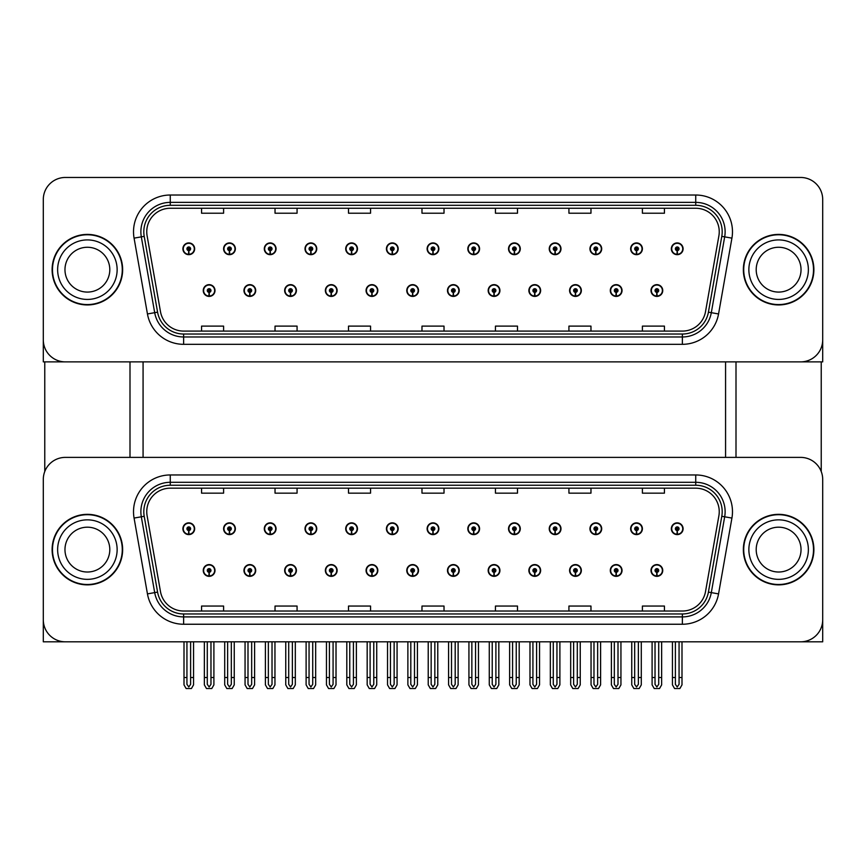 <?xml version="1.0" encoding="UTF-8"?>
<svg xmlns="http://www.w3.org/2000/svg" width="866" height="866" viewBox="0 0 866 866"><rect width="100%" height="100%" fill="white"/><g stroke="black" fill="none" stroke-linecap="round" stroke-linejoin="round"><path stroke-width="1.3" d="M569.59 570.467A5.878 5.878 0 0 0 575.468 576.345A5.878 5.878 0 0 0 581.346 570.467A5.878 5.878 0 0 0 575.468 564.589A5.878 5.878 0 0 0 569.59 570.467M528.877 570.467A5.878 5.878 0 0 0 534.755 576.345A5.878 5.878 0 0 0 540.633 570.467A5.878 5.878 0 0 0 534.755 564.589A5.878 5.878 0 0 0 528.877 570.467M488.175 570.467A5.878 5.878 0 0 0 494.053 576.345A5.878 5.878 0 0 0 499.931 570.467A5.878 5.878 0 0 0 494.053 564.589A5.878 5.878 0 0 0 488.175 570.467M447.473 570.467A5.878 5.878 0 0 0 453.351 576.345A5.878 5.878 0 0 0 459.229 570.467A5.878 5.878 0 0 0 453.351 564.589A5.878 5.878 0 0 0 447.473 570.467M406.771 570.467A5.878 5.878 0 0 0 412.649 576.345A5.878 5.878 0 0 0 418.527 570.467A5.878 5.878 0 0 0 412.649 564.589A5.878 5.878 0 0 0 406.771 570.467M366.069 570.467A5.878 5.878 0 0 0 371.947 576.345A5.878 5.878 0 0 0 377.825 570.467A5.878 5.878 0 0 0 371.947 564.589A5.878 5.878 0 0 0 366.069 570.467M325.367 570.467A5.878 5.878 0 0 0 331.245 576.345A5.878 5.878 0 0 0 337.123 570.467A5.878 5.878 0 0 0 331.245 564.589A5.878 5.878 0 0 0 325.367 570.467M284.654 570.467A5.878 5.878 0 0 0 290.532 576.345A5.878 5.878 0 0 0 296.41 570.467A5.878 5.878 0 0 0 290.532 564.589A5.878 5.878 0 0 0 284.654 570.467M243.952 570.467A5.878 5.878 0 0 0 249.83 576.345A5.878 5.878 0 0 0 255.708 570.467A5.878 5.878 0 0 0 249.83 564.589A5.878 5.878 0 0 0 243.952 570.467M203.25 570.467A5.878 5.878 0 0 0 209.128 576.345A5.878 5.878 0 0 0 215.006 570.467A5.878 5.878 0 0 0 209.128 564.589A5.878 5.878 0 0 0 203.25 570.467M610.292 570.467A5.878 5.878 0 0 0 616.17 576.345A5.878 5.878 0 0 0 622.048 570.467A5.878 5.878 0 0 0 616.17 564.589A5.878 5.878 0 0 0 610.292 570.467M630.643 528.736A5.878 5.878 0 0 0 636.521 534.614A5.878 5.878 0 0 0 642.399 528.736A5.878 5.878 0 0 0 636.521 522.858A5.878 5.878 0 0 0 630.643 528.736M589.941 528.736A5.878 5.878 0 0 0 595.819 534.614A5.878 5.878 0 0 0 601.697 528.736A5.878 5.878 0 0 0 595.819 522.858A5.878 5.878 0 0 0 589.941 528.736M549.239 528.736A5.878 5.878 0 0 0 555.117 534.614A5.878 5.878 0 0 0 560.995 528.736A5.878 5.878 0 0 0 555.117 522.858A5.878 5.878 0 0 0 549.239 528.736M508.526 528.736A5.878 5.878 0 0 0 514.404 534.614A5.878 5.878 0 0 0 520.282 528.736A5.878 5.878 0 0 0 514.404 522.858A5.878 5.878 0 0 0 508.526 528.736M467.824 528.736A5.878 5.878 0 0 0 473.702 534.614A5.878 5.878 0 0 0 479.58 528.736A5.878 5.878 0 0 0 473.702 522.858A5.878 5.878 0 0 0 467.824 528.736M427.122 528.736A5.878 5.878 0 0 0 433 534.614A5.878 5.878 0 0 0 438.878 528.736A5.878 5.878 0 0 0 433 522.858A5.878 5.878 0 0 0 427.122 528.736M386.42 528.736A5.878 5.878 0 0 0 392.298 534.614A5.878 5.878 0 0 0 398.176 528.736A5.878 5.878 0 0 0 392.298 522.858A5.878 5.878 0 0 0 386.42 528.736M345.718 528.736A5.878 5.878 0 0 0 351.596 534.614A5.878 5.878 0 0 0 357.474 528.736A5.878 5.878 0 0 0 351.596 522.858A5.878 5.878 0 0 0 345.718 528.736M305.005 528.736A5.878 5.878 0 0 0 310.883 534.614A5.878 5.878 0 0 0 316.761 528.736A5.878 5.878 0 0 0 310.883 522.858A5.878 5.878 0 0 0 305.005 528.736M264.303 528.736A5.878 5.878 0 0 0 270.181 534.614A5.878 5.878 0 0 0 276.059 528.736A5.878 5.878 0 0 0 270.181 522.858A5.878 5.878 0 0 0 264.303 528.736M223.601 528.736A5.878 5.878 0 0 0 229.479 534.614A5.878 5.878 0 0 0 235.357 528.736A5.878 5.878 0 0 0 229.479 522.858A5.878 5.878 0 0 0 223.601 528.736M182.899 528.736A5.878 5.878 0 0 0 188.777 534.614A5.878 5.878 0 0 0 194.655 528.736A5.878 5.878 0 0 0 188.777 522.858A5.878 5.878 0 0 0 182.899 528.736M650.994 570.467A5.878 5.878 0 0 0 656.872 576.345A5.878 5.878 0 0 0 662.75 570.467A5.878 5.878 0 0 0 656.872 564.589A5.878 5.878 0 0 0 650.994 570.467M671.345 528.736A5.878 5.878 0 0 0 677.223 534.614A5.878 5.878 0 0 0 683.101 528.736A5.878 5.878 0 0 0 677.223 522.858A5.878 5.878 0 0 0 671.345 528.736M822.7 641.814L822.7 479.439A22.04 22.04 0 0 0 800.66 457.389L65.34 457.389A22.04 22.04 0 0 0 43.3 479.439L43.3 641.814L822.7 641.814M143.074 361.88L143.074 457.389M725.567 361.88L725.567 457.389M569.59 290.532A5.878 5.878 0 0 0 575.468 296.41A5.878 5.878 0 0 0 581.346 290.532A5.878 5.878 0 0 0 575.468 284.654A5.878 5.878 0 0 0 569.59 290.532M528.877 290.532A5.878 5.878 0 0 0 534.755 296.41A5.878 5.878 0 0 0 540.633 290.532A5.878 5.878 0 0 0 534.755 284.654A5.878 5.878 0 0 0 528.877 290.532M488.175 290.532A5.878 5.878 0 0 0 494.053 296.41A5.878 5.878 0 0 0 499.931 290.532A5.878 5.878 0 0 0 494.053 284.654A5.878 5.878 0 0 0 488.175 290.532M447.473 290.532A5.878 5.878 0 0 0 453.351 296.41A5.878 5.878 0 0 0 459.229 290.532A5.878 5.878 0 0 0 453.351 284.654A5.878 5.878 0 0 0 447.473 290.532M406.771 290.532A5.878 5.878 0 0 0 412.649 296.41A5.878 5.878 0 0 0 418.527 290.532A5.878 5.878 0 0 0 412.649 284.654A5.878 5.878 0 0 0 406.771 290.532M366.069 290.532A5.878 5.878 0 0 0 371.947 296.41A5.878 5.878 0 0 0 377.825 290.532A5.878 5.878 0 0 0 371.947 284.654A5.878 5.878 0 0 0 366.069 290.532M325.367 290.532A5.878 5.878 0 0 0 331.245 296.41A5.878 5.878 0 0 0 337.123 290.532A5.878 5.878 0 0 0 331.245 284.654A5.878 5.878 0 0 0 325.367 290.532M284.654 290.532A5.878 5.878 0 0 0 290.532 296.41A5.878 5.878 0 0 0 296.41 290.532A5.878 5.878 0 0 0 290.532 284.654A5.878 5.878 0 0 0 284.654 290.532M243.952 290.532A5.878 5.878 0 0 0 249.83 296.41A5.878 5.878 0 0 0 255.708 290.532A5.878 5.878 0 0 0 249.83 284.654A5.878 5.878 0 0 0 243.952 290.532M203.25 290.532A5.878 5.878 0 0 0 209.128 296.41A5.878 5.878 0 0 0 215.006 290.532A5.878 5.878 0 0 0 209.128 284.654A5.878 5.878 0 0 0 203.25 290.532M610.292 290.532A5.878 5.878 0 0 0 616.17 296.41A5.878 5.878 0 0 0 622.048 290.532A5.878 5.878 0 0 0 616.17 284.654A5.878 5.878 0 0 0 610.292 290.532M630.643 248.802A5.878 5.878 0 0 0 636.521 254.68A5.878 5.878 0 0 0 642.399 248.802A5.878 5.878 0 0 0 636.521 242.924A5.878 5.878 0 0 0 630.643 248.802M589.941 248.802A5.878 5.878 0 0 0 595.819 254.68A5.878 5.878 0 0 0 601.697 248.802A5.878 5.878 0 0 0 595.819 242.924A5.878 5.878 0 0 0 589.941 248.802M549.239 248.802A5.878 5.878 0 0 0 555.117 254.68A5.878 5.878 0 0 0 560.995 248.802A5.878 5.878 0 0 0 555.117 242.924A5.878 5.878 0 0 0 549.239 248.802M508.526 248.802A5.878 5.878 0 0 0 514.404 254.68A5.878 5.878 0 0 0 520.282 248.802A5.878 5.878 0 0 0 514.404 242.924A5.878 5.878 0 0 0 508.526 248.802M467.824 248.802A5.878 5.878 0 0 0 473.702 254.68A5.878 5.878 0 0 0 479.58 248.802A5.878 5.878 0 0 0 473.702 242.924A5.878 5.878 0 0 0 467.824 248.802M427.122 248.802A5.878 5.878 0 0 0 433 254.68A5.878 5.878 0 0 0 438.878 248.802A5.878 5.878 0 0 0 433 242.924A5.878 5.878 0 0 0 427.122 248.802M386.42 248.802A5.878 5.878 0 0 0 392.298 254.68A5.878 5.878 0 0 0 398.176 248.802A5.878 5.878 0 0 0 392.298 242.924A5.878 5.878 0 0 0 386.42 248.802M345.718 248.802A5.878 5.878 0 0 0 351.596 254.68A5.878 5.878 0 0 0 357.474 248.802A5.878 5.878 0 0 0 351.596 242.924A5.878 5.878 0 0 0 345.718 248.802M305.005 248.802A5.878 5.878 0 0 0 310.883 254.68A5.878 5.878 0 0 0 316.761 248.802A5.878 5.878 0 0 0 310.883 242.924A5.878 5.878 0 0 0 305.005 248.802M264.303 248.802A5.878 5.878 0 0 0 270.181 254.68A5.878 5.878 0 0 0 276.059 248.802A5.878 5.878 0 0 0 270.181 242.924A5.878 5.878 0 0 0 264.303 248.802M223.601 248.802A5.878 5.878 0 0 0 229.479 254.68A5.878 5.878 0 0 0 235.357 248.802A5.878 5.878 0 0 0 229.479 242.924A5.878 5.878 0 0 0 223.601 248.802M182.899 248.802A5.878 5.878 0 0 0 188.777 254.68A5.878 5.878 0 0 0 194.655 248.802A5.878 5.878 0 0 0 188.777 242.924A5.878 5.878 0 0 0 182.899 248.802M650.994 290.532A5.878 5.878 0 0 0 656.872 296.41A5.878 5.878 0 0 0 662.75 290.532A5.878 5.878 0 0 0 656.872 284.654A5.878 5.878 0 0 0 650.994 290.532M671.345 248.802A5.878 5.878 0 0 0 677.223 254.68A5.878 5.878 0 0 0 683.101 248.802A5.878 5.878 0 0 0 677.223 242.924A5.878 5.878 0 0 0 671.345 248.802M822.7 361.88L822.7 199.505A22.04 22.04 0 0 0 800.66 177.465L65.34 177.465A22.04 22.04 0 0 0 43.3 199.505L43.3 361.88L822.7 361.88M52.112 549.596A35.268 35.268 0 0 0 87.379 584.864A35.268 35.268 0 0 0 122.647 549.596A35.268 35.268 0 0 0 87.379 514.339A35.268 35.268 0 0 0 52.112 549.596M743.353 549.596A35.268 35.268 0 0 0 778.621 584.864A35.268 35.268 0 0 0 813.888 549.596A35.268 35.268 0 0 0 778.621 514.339A35.268 35.268 0 0 0 743.353 549.596M146.755 511.687A23.512 23.512 0 0 1 170.266 488.175L695.734 488.175A23.512 23.512 0 0 1 718.888 515.768L705.519 591.597A23.512 23.512 0 0 1 682.365 611.028L183.635 611.028A23.512 23.512 0 0 1 160.481 591.597L147.112 515.768A23.512 23.512 0 0 1 146.755 511.687M143.81 511.687A26.445 26.445 0 0 0 144.211 516.288L157.58 592.106A26.445 26.445 0 0 0 183.635 613.962L682.365 613.962A26.445 26.445 0 0 0 708.42 592.106L721.789 516.288A26.445 26.445 0 0 0 695.734 485.241L170.266 485.241A26.445 26.445 0 0 0 143.81 511.687M134.078 518.074A36.74 36.74 0 0 1 170.266 474.958L695.734 474.958A36.74 36.74 0 0 1 731.922 518.074L718.553 593.892A36.74 36.74 0 0 1 682.365 624.245L183.635 624.245A36.74 36.74 0 0 1 147.447 593.892L134.078 518.074L141.32 516.796A29.39 29.39 0 0 1 170.266 482.297L695.734 482.297A29.39 29.39 0 0 1 724.68 516.796L711.311 592.615A29.39 29.39 0 0 1 682.365 616.906L183.635 616.906A29.39 29.39 0 0 1 154.689 592.615L141.32 516.796A29.39 29.39 0 0 1 140.877 511.687M800.66 457.389L65.34 457.389M43.3 479.439L43.3 619.764A22.04 22.04 0 0 0 65.34 641.814L800.66 641.814A22.04 22.04 0 0 0 822.7 619.764L822.7 479.439M421.98 488.175L421.98 493.155L444.02 493.155L444.02 488.175M348.511 488.175L348.511 493.155L370.551 493.155L370.551 488.175M275.031 488.175L275.031 493.155L297.07 493.155L297.07 488.175M201.561 488.175L201.561 493.155L223.601 493.155L223.601 488.175M495.449 488.175L495.449 493.155L517.489 493.155L517.489 488.175M568.93 488.175L568.93 493.155L590.969 493.155L590.969 488.175M642.399 488.175L642.399 493.155L664.438 493.155L664.438 488.175M444.02 611.028L444.02 606.048L421.98 606.048L421.98 611.028M370.551 611.028L370.551 606.048L348.511 606.048L348.511 611.028M297.07 611.028L297.07 606.048L275.031 606.048L275.031 611.028M223.601 611.028L223.601 606.048L201.561 606.048L201.561 611.028M517.489 611.028L517.489 606.048L495.449 606.048L495.449 611.028M590.969 611.028L590.969 606.048L568.93 606.048L568.93 611.028M664.438 611.028L664.438 606.048L642.399 606.048L642.399 611.028M52.112 269.672A35.268 35.268 0 0 0 87.379 304.94A35.268 35.268 0 0 0 122.647 269.672A35.268 35.268 0 0 0 87.379 234.405A35.268 35.268 0 0 0 52.112 269.672M743.353 269.672A35.268 35.268 0 0 0 778.621 304.94A35.268 35.268 0 0 0 813.888 269.672A35.268 35.268 0 0 0 778.621 234.405A35.268 35.268 0 0 0 743.353 269.672M146.755 231.763A23.512 23.512 0 0 1 170.266 208.251L695.734 208.251A23.512 23.512 0 0 1 718.888 235.844L705.519 311.663A23.512 23.512 0 0 1 682.365 331.093L183.635 331.093A23.512 23.512 0 0 1 160.481 311.663L147.112 235.844A23.512 23.512 0 0 1 146.755 231.763M143.81 231.763A26.445 26.445 0 0 0 144.211 236.353L157.58 312.171A26.445 26.445 0 0 0 183.635 334.027L682.365 334.027A26.445 26.445 0 0 0 708.42 312.171L721.789 236.353A26.445 26.445 0 0 0 695.734 205.307L170.266 205.307A26.445 26.445 0 0 0 143.81 231.763M134.078 238.139A36.74 36.74 0 0 1 170.266 195.023L695.734 195.023A36.74 36.74 0 0 1 731.922 238.139L718.553 313.957A36.74 36.74 0 0 1 682.365 344.322L183.635 344.322A36.74 36.74 0 0 1 147.447 313.957L134.078 238.139L141.32 236.862A29.39 29.39 0 0 1 170.266 202.373L695.734 202.373A29.39 29.39 0 0 1 724.68 236.862L711.311 312.68A29.39 29.39 0 0 1 682.365 336.971L183.635 336.971A29.39 29.39 0 0 1 154.689 312.68L141.32 236.862A29.39 29.39 0 0 1 140.877 231.763M800.66 177.465L65.34 177.465M43.3 199.505L43.3 339.84A22.04 22.04 0 0 0 65.34 361.88L800.66 361.88A22.04 22.04 0 0 0 822.7 339.84L822.7 199.505M708.42 312.171L711.311 312.68L724.68 236.862L731.922 238.139M421.98 208.251L421.98 213.22L444.02 213.22L444.02 208.251M348.511 208.251L348.511 213.22L370.551 213.22L370.551 208.251M275.031 208.251L275.031 213.22L297.07 213.22L297.07 208.251M201.561 208.251L201.561 213.22L223.601 213.22L223.601 208.251M495.449 208.251L495.449 213.22L517.489 213.22L517.489 208.251M568.93 208.251L568.93 213.22L590.969 213.22L590.969 208.251M642.399 208.251L642.399 213.22L664.438 213.22L664.438 208.251M444.02 331.093L444.02 326.114L421.98 326.114L421.98 331.093M370.551 331.093L370.551 326.114L348.511 326.114L348.511 331.093M297.07 331.093L297.07 326.114L275.031 326.114L275.031 331.093M223.601 331.093L223.601 326.114L201.561 326.114L201.561 331.093M517.489 331.093L517.489 326.114L495.449 326.114L495.449 331.093M590.969 331.093L590.969 326.114L568.93 326.114L568.93 331.093M664.438 331.093L664.438 326.114L642.399 326.114L642.399 331.093M658.712 641.814L658.712 684.335L656.872 686.965L655.032 684.335L655.032 677.515L652.098 677.515L652.098 684.865L654.22 688.535L659.524 688.535L661.646 684.865L661.646 641.814M656.796 572.307L656.634 575.977A5.51 5.51 0 0 1 651.362 570.467A5.51 5.51 0 0 1 656.872 564.957A5.51 5.51 0 0 1 662.382 570.467A5.51 5.51 0 0 1 657.11 575.977L656.948 572.307A1.84 1.84 0 0 0 658.712 570.467A1.84 1.84 0 0 0 656.872 568.626A1.84 1.84 0 0 0 655.032 570.467A1.84 1.84 0 0 0 656.796 572.307L656.839 571.203A0.736 0.736 0 0 1 656.136 570.467A0.736 0.736 0 0 1 656.872 569.731A0.736 0.736 0 0 1 657.608 570.467A0.736 0.736 0 0 1 656.904 571.203L656.948 572.307M652.098 641.814L652.098 677.515M655.032 641.814L655.032 677.515M658.712 677.515L661.646 677.515M679.063 641.814L679.063 684.335L677.223 686.965L675.383 684.335L675.383 677.515L672.449 677.515L672.449 684.865L674.571 688.535L679.875 688.535L681.997 684.865L681.997 641.814M677.147 530.566L676.985 534.235A5.51 5.51 0 0 1 671.713 528.736A5.51 5.51 0 0 1 677.223 523.226A5.51 5.51 0 0 1 682.733 528.736A5.51 5.51 0 0 1 677.461 534.235L677.299 530.566A1.84 1.84 0 0 0 679.063 528.736A1.84 1.84 0 0 0 677.223 526.896A1.84 1.84 0 0 0 675.383 528.736A1.84 1.84 0 0 0 677.147 530.566L677.19 529.472A0.736 0.736 0 0 1 676.487 528.736A0.736 0.736 0 0 1 677.223 528A0.736 0.736 0 0 1 677.959 528.736A0.736 0.736 0 0 1 677.255 529.472L677.299 530.566M672.449 641.814L672.449 677.515M675.383 641.814L675.383 677.515M679.063 677.515L681.997 677.515M656.796 292.372L656.634 296.042A5.51 5.51 0 0 1 651.362 290.532A5.51 5.51 0 0 1 656.872 285.022A5.51 5.51 0 0 1 662.382 290.532A5.51 5.51 0 0 1 657.11 296.042L656.948 292.372A1.84 1.84 0 0 0 658.712 290.532A1.84 1.84 0 0 0 656.872 288.703A1.84 1.84 0 0 0 655.032 290.532A1.84 1.84 0 0 0 656.796 292.372L656.839 291.268A0.736 0.736 0 0 1 656.136 290.532A0.736 0.736 0 0 1 656.872 289.796A0.736 0.736 0 0 1 657.608 290.532A0.736 0.736 0 0 1 656.904 291.268L656.948 292.372M656.872 686.965L655.032 684.335M677.147 250.642L676.985 254.312A5.51 5.51 0 0 1 671.713 248.802A5.51 5.51 0 0 1 677.223 243.292A5.51 5.51 0 0 1 682.733 248.802A5.51 5.51 0 0 1 677.461 254.312L677.299 250.642A1.84 1.84 0 0 0 679.063 248.802A1.84 1.84 0 0 0 677.223 246.962A1.84 1.84 0 0 0 675.383 248.802A1.84 1.84 0 0 0 677.147 250.642L677.19 249.538A0.736 0.736 0 0 1 676.487 248.802A0.736 0.736 0 0 1 677.223 248.066A0.736 0.736 0 0 1 677.959 248.802A0.736 0.736 0 0 1 677.255 249.538L677.299 250.642M677.223 686.965L675.383 684.335M636.445 250.642L636.283 254.312A5.51 5.51 0 0 1 631.011 248.802A5.51 5.51 0 0 1 636.521 243.292A5.51 5.51 0 0 1 642.031 248.802A5.51 5.51 0 0 1 636.759 254.312L636.597 250.642A1.84 1.84 0 0 0 638.361 248.802A1.84 1.84 0 0 0 636.521 246.962A1.84 1.84 0 0 0 634.681 248.802A1.84 1.84 0 0 0 636.445 250.642L636.488 249.538A0.736 0.736 0 0 1 635.785 248.802A0.736 0.736 0 0 1 636.521 248.066A0.736 0.736 0 0 1 637.257 248.802A0.736 0.736 0 0 1 636.553 249.538L636.597 250.642M638.361 641.814L638.361 684.335L636.521 686.965L634.681 684.335L634.681 677.515L631.747 677.515L631.747 684.865L633.869 688.535L639.173 688.535L641.295 684.865L641.295 641.814M595.732 250.642L595.581 254.312A5.51 5.51 0 0 1 590.309 248.802A5.51 5.51 0 0 1 595.819 243.292A5.51 5.51 0 0 1 601.329 248.802A5.51 5.51 0 0 1 596.057 254.312L595.895 250.642A1.84 1.84 0 0 0 597.648 248.802A1.84 1.84 0 0 0 595.819 246.962A1.84 1.84 0 0 0 593.979 248.802A1.84 1.84 0 0 0 595.732 250.642L595.786 249.538A0.736 0.736 0 0 1 595.083 248.802A0.736 0.736 0 0 1 595.819 248.066A0.736 0.736 0 0 1 596.555 248.802A0.736 0.736 0 0 1 595.851 249.538L595.895 250.642M597.648 641.814L597.648 684.335L595.819 686.965L593.979 684.335L593.979 677.515L591.045 677.515L591.045 684.865L593.156 688.535L598.471 688.535L600.593 684.865L600.593 641.814M555.03 250.642L554.868 254.312A5.51 5.51 0 0 1 549.596 248.802A5.51 5.51 0 0 1 555.117 243.292A5.51 5.51 0 0 1 560.627 248.802A5.51 5.51 0 0 1 555.355 254.312L555.193 250.642A1.84 1.84 0 0 0 556.946 248.802A1.84 1.84 0 0 0 555.117 246.962A1.84 1.84 0 0 0 553.277 248.802A1.84 1.84 0 0 0 555.03 250.642L555.084 249.538A0.736 0.736 0 0 1 554.381 248.802A0.736 0.736 0 0 1 555.117 248.066A0.736 0.736 0 0 1 555.842 248.802A0.736 0.736 0 0 1 555.149 249.538L555.193 250.642M556.946 641.814L556.946 684.335L555.117 686.965L553.277 684.335L553.277 677.515L550.332 677.515L550.332 684.865L552.454 688.535L557.769 688.535L559.891 684.865L559.891 641.814M514.328 250.642L514.166 254.312A5.51 5.51 0 0 1 508.894 248.802A5.51 5.51 0 0 1 514.404 243.292A5.51 5.51 0 0 1 519.914 248.802A5.51 5.51 0 0 1 514.653 254.312L514.491 250.642A1.84 1.84 0 0 0 516.244 248.802A1.84 1.84 0 0 0 514.404 246.962A1.84 1.84 0 0 0 512.575 248.802A1.84 1.84 0 0 0 514.328 250.642L514.372 249.538A0.736 0.736 0 0 1 513.668 248.802A0.736 0.736 0 0 1 514.404 248.066A0.736 0.736 0 0 1 515.14 248.802A0.736 0.736 0 0 1 514.436 249.538L514.491 250.642M516.244 641.814L516.244 684.335L514.404 686.965L512.575 684.335L512.575 677.515L509.63 677.515L509.63 684.865L511.752 688.535L517.067 688.535L519.189 684.865L519.189 641.814M636.445 530.566L636.283 534.235A5.51 5.51 0 0 1 631.011 528.736A5.51 5.51 0 0 1 636.521 523.226A5.51 5.51 0 0 1 642.031 528.736A5.51 5.51 0 0 1 636.759 534.235L636.597 530.566A1.84 1.84 0 0 0 638.361 528.736A1.84 1.84 0 0 0 636.521 526.896A1.84 1.84 0 0 0 634.681 528.736A1.84 1.84 0 0 0 636.445 530.566L636.488 529.472A0.736 0.736 0 0 1 635.785 528.736A0.736 0.736 0 0 1 636.521 528A0.736 0.736 0 0 1 637.257 528.736A0.736 0.736 0 0 1 636.553 529.472L636.597 530.566M631.747 641.814L631.747 677.515M634.681 641.814L634.681 677.515M636.521 686.965L634.681 684.335M638.361 677.515L641.295 677.515M595.732 530.566L595.581 534.235A5.51 5.51 0 0 1 590.309 528.736A5.51 5.51 0 0 1 595.819 523.226A5.51 5.51 0 0 1 601.329 528.736A5.51 5.51 0 0 1 596.057 534.235L595.895 530.566A1.84 1.84 0 0 0 597.648 528.736A1.84 1.84 0 0 0 595.819 526.896A1.84 1.84 0 0 0 593.979 528.736A1.84 1.84 0 0 0 595.732 530.566L595.786 529.472A0.736 0.736 0 0 1 595.083 528.736A0.736 0.736 0 0 1 595.819 528A0.736 0.736 0 0 1 596.555 528.736A0.736 0.736 0 0 1 595.851 529.472L595.895 530.566M591.045 641.814L591.045 677.515M593.979 641.814L593.979 677.515M595.819 686.965L593.979 684.335M597.648 677.515L600.593 677.515M555.03 530.566L554.868 534.235A5.51 5.51 0 0 1 549.596 528.736A5.51 5.51 0 0 1 555.117 523.226A5.51 5.51 0 0 1 560.627 528.736A5.51 5.51 0 0 1 555.355 534.235L555.193 530.566A1.84 1.84 0 0 0 556.946 528.736A1.84 1.84 0 0 0 555.117 526.896A1.84 1.84 0 0 0 553.277 528.736A1.84 1.84 0 0 0 555.03 530.566L555.084 529.472A0.736 0.736 0 0 1 554.381 528.736A0.736 0.736 0 0 1 555.117 528A0.736 0.736 0 0 1 555.842 528.736A0.736 0.736 0 0 1 555.149 529.472L555.193 530.566M550.332 641.814L550.332 677.515M553.277 641.814L553.277 677.515M555.117 686.965L553.277 684.335M556.946 677.515L559.891 677.515M514.328 530.566L514.166 534.235A5.51 5.51 0 0 1 508.894 528.736A5.51 5.51 0 0 1 514.404 523.226A5.51 5.51 0 0 1 519.914 528.736A5.51 5.51 0 0 1 514.653 534.235L514.491 530.566A1.84 1.84 0 0 0 516.244 528.736A1.84 1.84 0 0 0 514.404 526.896A1.84 1.84 0 0 0 512.575 528.736A1.84 1.84 0 0 0 514.328 530.566L514.372 529.472A0.736 0.736 0 0 1 513.668 528.736A0.736 0.736 0 0 1 514.404 528A0.736 0.736 0 0 1 515.14 528.736A0.736 0.736 0 0 1 514.436 529.472L514.491 530.566M509.63 641.814L509.63 677.515M512.575 641.814L512.575 677.515M514.404 686.965L512.575 684.335M516.244 677.515L519.189 677.515M617.999 641.814L617.999 684.335L616.17 686.965L614.33 684.335L614.33 677.515L611.396 677.515L611.396 684.865L613.518 688.535L618.822 688.535L620.944 684.865L620.944 641.814M616.083 572.307L615.932 575.977A5.51 5.51 0 0 1 610.66 570.467A5.51 5.51 0 0 1 616.17 564.957A5.51 5.51 0 0 1 621.68 570.467A5.51 5.51 0 0 1 616.408 575.977L616.246 572.307A1.84 1.84 0 0 0 617.999 570.467A1.84 1.84 0 0 0 616.17 568.626A1.84 1.84 0 0 0 614.33 570.467A1.84 1.84 0 0 0 616.083 572.307L616.137 571.203A0.736 0.736 0 0 1 615.434 570.467A0.736 0.736 0 0 1 616.17 569.731A0.736 0.736 0 0 1 616.906 570.467A0.736 0.736 0 0 1 616.202 571.203L616.246 572.307M611.396 641.814L611.396 677.515M614.33 641.814L614.33 677.515M617.999 677.515L620.944 677.515M577.297 641.814L577.297 684.335L575.468 686.965L573.628 684.335L573.628 677.515L570.683 677.515L570.683 684.865L572.805 688.535L578.12 688.535L580.242 684.865L580.242 641.814M575.381 572.307L575.219 575.977A5.51 5.51 0 0 1 569.958 570.467A5.51 5.51 0 0 1 575.468 564.957A5.51 5.51 0 0 1 580.978 570.467A5.51 5.51 0 0 1 575.706 575.977L575.544 572.307A1.84 1.84 0 0 0 577.297 570.467A1.84 1.84 0 0 0 575.468 568.626A1.84 1.84 0 0 0 573.628 570.467A1.84 1.84 0 0 0 575.381 572.307L575.435 571.203A0.736 0.736 0 0 1 574.732 570.467A0.736 0.736 0 0 1 575.468 569.731A0.736 0.736 0 0 1 576.204 570.467A0.736 0.736 0 0 1 575.5 571.203L575.544 572.307M570.683 641.814L570.683 677.515M573.628 641.814L573.628 677.515M577.297 677.515L580.242 677.515M536.595 641.814L536.595 684.335L534.755 686.965L532.926 684.335L532.926 677.515L529.981 677.515L529.981 684.865L532.103 688.535L537.418 688.535L539.54 684.865L539.54 641.814M534.679 572.307L534.517 575.977A5.51 5.51 0 0 1 529.245 570.467A5.51 5.51 0 0 1 534.755 564.957A5.51 5.51 0 0 1 540.276 570.467A5.51 5.51 0 0 1 535.004 575.977L534.842 572.307A1.84 1.84 0 0 0 536.595 570.467A1.84 1.84 0 0 0 534.755 568.626A1.84 1.84 0 0 0 532.926 570.467A1.84 1.84 0 0 0 534.679 572.307L534.723 571.203A0.736 0.736 0 0 1 534.03 570.467A0.736 0.736 0 0 1 534.755 569.731A0.736 0.736 0 0 1 535.491 570.467A0.736 0.736 0 0 1 534.787 571.203L534.842 572.307M529.981 641.814L529.981 677.515M532.926 641.814L532.926 677.515M536.595 677.515L539.54 677.515M616.083 292.372L615.932 296.042A5.51 5.51 0 0 1 610.66 290.532A5.51 5.51 0 0 1 616.17 285.022A5.51 5.51 0 0 1 621.68 290.532A5.51 5.51 0 0 1 616.408 296.042L616.246 292.372A1.84 1.84 0 0 0 617.999 290.532A1.84 1.84 0 0 0 616.17 288.703A1.84 1.84 0 0 0 614.33 290.532A1.84 1.84 0 0 0 616.083 292.372L616.137 291.268A0.736 0.736 0 0 1 615.434 290.532A0.736 0.736 0 0 1 616.17 289.796A0.736 0.736 0 0 1 616.906 290.532A0.736 0.736 0 0 1 616.202 291.268L616.246 292.372M616.17 686.965L614.33 684.335M575.381 292.372L575.219 296.042A5.51 5.51 0 0 1 569.958 290.532A5.51 5.51 0 0 1 575.468 285.022A5.51 5.51 0 0 1 580.978 290.532A5.51 5.51 0 0 1 575.706 296.042L575.544 292.372A1.84 1.84 0 0 0 577.297 290.532A1.84 1.84 0 0 0 575.468 288.703A1.84 1.84 0 0 0 573.628 290.532A1.84 1.84 0 0 0 575.381 292.372L575.435 291.268A0.736 0.736 0 0 1 574.732 290.532A0.736 0.736 0 0 1 575.468 289.796A0.736 0.736 0 0 1 576.204 290.532A0.736 0.736 0 0 1 575.5 291.268L575.544 292.372M575.468 686.965L573.628 684.335M534.679 292.372L534.517 296.042A5.51 5.51 0 0 1 529.245 290.532A5.51 5.51 0 0 1 534.755 285.022A5.51 5.51 0 0 1 540.276 290.532A5.51 5.51 0 0 1 535.004 296.042L534.842 292.372A1.84 1.84 0 0 0 536.595 290.532A1.84 1.84 0 0 0 534.755 288.703A1.84 1.84 0 0 0 532.926 290.532A1.84 1.84 0 0 0 534.679 292.372L534.723 291.268A0.736 0.736 0 0 1 534.03 290.532A0.736 0.736 0 0 1 534.755 289.796A0.736 0.736 0 0 1 535.491 290.532A0.736 0.736 0 0 1 534.787 291.268L534.842 292.372M534.755 686.965L532.926 684.335M44.772 361.88L44.772 471.526M129.997 361.88L129.997 457.389M736.003 361.88L736.003 457.389M821.228 361.88L821.228 471.526M109.798 549.596A22.408 22.408 0 0 0 87.379 527.188A22.408 22.408 0 0 0 64.972 549.596A22.408 22.408 0 0 0 87.379 572.015A22.408 22.408 0 0 0 109.798 549.596A22.408 22.408 0 0 1 87.379 572.015A22.408 22.408 0 0 1 64.972 549.596M52.48 549.596A34.9 34.9 0 0 1 87.379 514.707A34.9 34.9 0 0 1 122.279 549.596A34.9 34.9 0 0 1 87.379 584.496A34.9 34.9 0 0 1 52.48 549.596M801.028 269.672A22.408 22.408 0 0 0 778.621 247.265A22.408 22.408 0 0 0 756.202 269.672A22.408 22.408 0 0 0 778.621 292.08A22.408 22.408 0 0 0 801.028 269.672A22.408 22.408 0 0 1 778.621 292.08A22.408 22.408 0 0 1 756.202 269.672M743.721 269.672A34.9 34.9 0 0 1 778.621 234.773A34.9 34.9 0 0 1 813.52 269.672A34.9 34.9 0 0 1 778.621 304.572A34.9 34.9 0 0 1 743.721 269.672M801.028 549.596A22.408 22.408 0 0 0 778.621 527.188A22.408 22.408 0 0 0 756.202 549.596A22.408 22.408 0 0 0 778.621 572.015A22.408 22.408 0 0 0 801.028 549.596A22.408 22.408 0 0 1 778.621 572.015A22.408 22.408 0 0 1 756.202 549.596M743.721 549.596A34.9 34.9 0 0 1 778.621 514.707A34.9 34.9 0 0 1 813.52 549.596A34.9 34.9 0 0 1 778.621 584.496A34.9 34.9 0 0 1 743.721 549.596M109.798 269.672A22.408 22.408 0 0 0 87.379 247.265A22.408 22.408 0 0 0 64.972 269.672A22.408 22.408 0 0 0 87.379 292.08A22.408 22.408 0 0 0 109.798 269.672A22.408 22.408 0 0 1 87.379 292.08A22.408 22.408 0 0 1 64.972 269.672M52.48 269.672A34.9 34.9 0 0 1 87.379 234.773A34.9 34.9 0 0 1 122.279 269.672A34.9 34.9 0 0 1 87.379 304.572A34.9 34.9 0 0 1 52.48 269.672M475.542 641.814L475.542 684.335L473.702 686.965L471.862 684.335L471.862 677.515L468.928 677.515L468.928 684.865L471.05 688.535L476.354 688.535L478.476 684.865L478.476 641.814M473.626 530.566L473.464 534.235A5.51 5.51 0 0 1 468.192 528.736A5.51 5.51 0 0 1 473.702 523.226A5.51 5.51 0 0 1 479.212 528.736A5.51 5.51 0 0 1 473.94 534.235L473.789 530.566A1.84 1.84 0 0 0 475.542 528.736A1.84 1.84 0 0 0 473.702 526.896A1.84 1.84 0 0 0 471.862 528.736A1.84 1.84 0 0 0 473.626 530.566L473.67 529.472A0.736 0.736 0 0 1 472.966 528.736A0.736 0.736 0 0 1 473.702 528A0.736 0.736 0 0 1 474.438 528.736A0.736 0.736 0 0 1 473.734 529.472L473.789 530.566M468.928 641.814L468.928 677.515M471.862 641.814L471.862 677.515M475.542 677.515L478.476 677.515M434.84 641.814L434.84 684.335L433 686.965L431.16 684.335L431.16 677.515L428.226 677.515L428.226 684.865L430.348 688.535L435.652 688.535L437.774 684.865L437.774 641.814M432.924 530.566L432.762 534.235A5.51 5.51 0 0 1 427.49 528.736A5.51 5.51 0 0 1 433 523.226A5.51 5.51 0 0 1 438.51 528.736A5.51 5.51 0 0 1 433.238 534.235L433.076 530.566A1.84 1.84 0 0 0 434.84 528.736A1.84 1.84 0 0 0 433 526.896A1.84 1.84 0 0 0 431.16 528.736A1.84 1.84 0 0 0 432.924 530.566L432.968 529.472A0.736 0.736 0 0 1 432.264 528.736A0.736 0.736 0 0 1 433 528A0.736 0.736 0 0 1 433.736 528.736A0.736 0.736 0 0 1 433.032 529.472L433.076 530.566M428.226 641.814L428.226 677.515M431.16 641.814L431.16 677.515M434.84 677.515L437.774 677.515M394.138 641.814L394.138 684.335L392.298 686.965L390.458 684.335L390.458 677.515L387.524 677.515L387.524 684.865L389.646 688.535L394.95 688.535L397.072 684.865L397.072 641.814M392.211 530.566L392.06 534.235A5.51 5.51 0 0 1 386.788 528.736A5.51 5.51 0 0 1 392.298 523.226A5.51 5.51 0 0 1 397.808 528.736A5.51 5.51 0 0 1 392.536 534.235L392.374 530.566A1.84 1.84 0 0 0 394.138 528.736A1.84 1.84 0 0 0 392.298 526.896A1.84 1.84 0 0 0 390.458 528.736A1.84 1.84 0 0 0 392.211 530.566L392.266 529.472A0.736 0.736 0 0 1 391.562 528.736A0.736 0.736 0 0 1 392.298 528A0.736 0.736 0 0 1 393.034 528.736A0.736 0.736 0 0 1 392.33 529.472L392.374 530.566M387.524 641.814L387.524 677.515M390.458 641.814L390.458 677.515M394.138 677.515L397.072 677.515M473.626 250.642L473.464 254.312A5.51 5.51 0 0 1 468.192 248.802A5.51 5.51 0 0 1 473.702 243.292A5.51 5.51 0 0 1 479.212 248.802A5.51 5.51 0 0 1 473.94 254.312L473.789 250.642A1.84 1.84 0 0 0 475.542 248.802A1.84 1.84 0 0 0 473.702 246.962A1.84 1.84 0 0 0 471.862 248.802A1.84 1.84 0 0 0 473.626 250.642L473.67 249.538A0.736 0.736 0 0 1 472.966 248.802A0.736 0.736 0 0 1 473.702 248.066A0.736 0.736 0 0 1 474.438 248.802A0.736 0.736 0 0 1 473.734 249.538L473.789 250.642M473.702 686.965L471.862 684.335M432.924 250.642L432.762 254.312A5.51 5.51 0 0 1 427.49 248.802A5.51 5.51 0 0 1 433 243.292A5.51 5.51 0 0 1 438.51 248.802A5.51 5.51 0 0 1 433.238 254.312L433.076 250.642A1.84 1.84 0 0 0 434.84 248.802A1.84 1.84 0 0 0 433 246.962A1.84 1.84 0 0 0 431.16 248.802A1.84 1.84 0 0 0 432.924 250.642L432.968 249.538A0.736 0.736 0 0 1 432.264 248.802A0.736 0.736 0 0 1 433 248.066A0.736 0.736 0 0 1 433.736 248.802A0.736 0.736 0 0 1 433.032 249.538L433.076 250.642M433 686.965L431.16 684.335M392.211 250.642L392.06 254.312A5.51 5.51 0 0 1 386.788 248.802A5.51 5.51 0 0 1 392.298 243.292A5.51 5.51 0 0 1 397.808 248.802A5.51 5.51 0 0 1 392.536 254.312L392.374 250.642A1.84 1.84 0 0 0 394.138 248.802A1.84 1.84 0 0 0 392.298 246.962A1.84 1.84 0 0 0 390.458 248.802A1.84 1.84 0 0 0 392.211 250.642L392.266 249.538A0.736 0.736 0 0 1 391.562 248.802A0.736 0.736 0 0 1 392.298 248.066A0.736 0.736 0 0 1 393.034 248.802A0.736 0.736 0 0 1 392.33 249.538L392.374 250.642M392.298 686.965L390.458 684.335M493.977 292.372L493.815 296.042A5.51 5.51 0 0 1 488.543 290.532A5.51 5.51 0 0 1 494.053 285.022A5.51 5.51 0 0 1 499.563 290.532A5.51 5.51 0 0 1 494.291 296.042L494.14 292.372A1.84 1.84 0 0 0 495.893 290.532A1.84 1.84 0 0 0 494.053 288.703A1.84 1.84 0 0 0 492.224 290.532A1.84 1.84 0 0 0 493.977 292.372L494.021 291.268A0.736 0.736 0 0 1 493.317 290.532A0.736 0.736 0 0 1 494.053 289.796A0.736 0.736 0 0 1 494.789 290.532A0.736 0.736 0 0 1 494.085 291.268L494.14 292.372M495.893 641.814L495.893 684.335L494.053 686.965L492.224 684.335L492.224 677.515L489.279 677.515L489.279 684.865L491.401 688.535L496.716 688.535L498.827 684.865L498.827 641.814M453.275 292.372L453.113 296.042A5.51 5.51 0 0 1 447.841 290.532A5.51 5.51 0 0 1 453.351 285.022A5.51 5.51 0 0 1 458.861 290.532A5.51 5.51 0 0 1 453.589 296.042L453.427 292.372A1.84 1.84 0 0 0 455.191 290.532A1.84 1.84 0 0 0 453.351 288.703A1.84 1.84 0 0 0 451.511 290.532A1.84 1.84 0 0 0 453.275 292.372L453.319 291.268A0.736 0.736 0 0 1 452.615 290.532A0.736 0.736 0 0 1 453.351 289.796A0.736 0.736 0 0 1 454.087 290.532A0.736 0.736 0 0 1 453.383 291.268L453.427 292.372M455.191 641.814L455.191 684.335L453.351 686.965L451.511 684.335L451.511 677.515L448.577 677.515L448.577 684.865L450.699 688.535L456.003 688.535L458.125 684.865L458.125 641.814M412.573 292.372L412.411 296.042A5.51 5.51 0 0 1 407.139 290.532A5.51 5.51 0 0 1 412.649 285.022A5.51 5.51 0 0 1 418.159 290.532A5.51 5.51 0 0 1 412.887 296.042L412.725 292.372A1.84 1.84 0 0 0 414.489 290.532A1.84 1.84 0 0 0 412.649 288.703A1.84 1.84 0 0 0 410.809 290.532A1.84 1.84 0 0 0 412.573 292.372L412.617 291.268A0.736 0.736 0 0 1 411.913 290.532A0.736 0.736 0 0 1 412.649 289.796A0.736 0.736 0 0 1 413.385 290.532A0.736 0.736 0 0 1 412.681 291.268L412.725 292.372M414.489 641.814L414.489 684.335L412.649 686.965L410.809 684.335L410.809 677.515L407.875 677.515L407.875 684.865L409.997 688.535L415.301 688.535L417.423 684.865L417.423 641.814M493.977 572.307L493.815 575.977A5.51 5.51 0 0 1 488.543 570.467A5.51 5.51 0 0 1 494.053 564.957A5.51 5.51 0 0 1 499.563 570.467A5.51 5.51 0 0 1 494.291 575.977L494.14 572.307A1.84 1.84 0 0 0 495.893 570.467A1.84 1.84 0 0 0 494.053 568.626A1.84 1.84 0 0 0 492.224 570.467A1.84 1.84 0 0 0 493.977 572.307L494.021 571.203A0.736 0.736 0 0 1 493.317 570.467A0.736 0.736 0 0 1 494.053 569.731A0.736 0.736 0 0 1 494.789 570.467A0.736 0.736 0 0 1 494.085 571.203L494.14 572.307M489.279 641.814L489.279 677.515M492.224 641.814L492.224 677.515M494.053 686.965L492.224 684.335M495.893 677.515L498.827 677.515M453.275 572.307L453.113 575.977A5.51 5.51 0 0 1 447.841 570.467A5.51 5.51 0 0 1 453.351 564.957A5.51 5.51 0 0 1 458.861 570.467A5.51 5.51 0 0 1 453.589 575.977L453.427 572.307A1.84 1.84 0 0 0 455.191 570.467A1.84 1.84 0 0 0 453.351 568.626A1.84 1.84 0 0 0 451.511 570.467A1.84 1.84 0 0 0 453.275 572.307L453.319 571.203A0.736 0.736 0 0 1 452.615 570.467A0.736 0.736 0 0 1 453.351 569.731A0.736 0.736 0 0 1 454.087 570.467A0.736 0.736 0 0 1 453.383 571.203L453.427 572.307M448.577 641.814L448.577 677.515M451.511 641.814L451.511 677.515M453.351 686.965L451.511 684.335M455.191 677.515L458.125 677.515M412.573 572.307L412.411 575.977A5.51 5.51 0 0 1 407.139 570.467A5.51 5.51 0 0 1 412.649 564.957A5.51 5.51 0 0 1 418.159 570.467A5.51 5.51 0 0 1 412.887 575.977L412.725 572.307A1.84 1.84 0 0 0 414.489 570.467A1.84 1.84 0 0 0 412.649 568.626A1.84 1.84 0 0 0 410.809 570.467A1.84 1.84 0 0 0 412.573 572.307L412.617 571.203A0.736 0.736 0 0 1 411.913 570.467A0.736 0.736 0 0 1 412.649 569.731A0.736 0.736 0 0 1 413.385 570.467A0.736 0.736 0 0 1 412.681 571.203L412.725 572.307M407.875 641.814L407.875 677.515M410.809 641.814L410.809 677.515M412.649 686.965L410.809 684.335M414.489 677.515L417.423 677.515M353.425 641.814L353.425 684.335L351.596 686.965L349.756 684.335L349.756 677.515L346.811 677.515L346.811 684.865L348.933 688.535L354.248 688.535L356.37 684.865L356.37 641.814M351.509 530.566L351.347 534.235A5.51 5.51 0 0 1 346.086 528.736A5.51 5.51 0 0 1 351.596 523.226A5.51 5.51 0 0 1 357.106 528.736A5.51 5.51 0 0 1 351.834 534.235L351.672 530.566A1.84 1.84 0 0 0 353.425 528.736A1.84 1.84 0 0 0 351.596 526.896A1.84 1.84 0 0 0 349.756 528.736A1.84 1.84 0 0 0 351.509 530.566L351.564 529.472A0.736 0.736 0 0 1 350.86 528.736A0.736 0.736 0 0 1 351.596 528A0.736 0.736 0 0 1 352.332 528.736A0.736 0.736 0 0 1 351.628 529.472L351.672 530.566M346.811 641.814L346.811 677.515M349.756 641.814L349.756 677.515M353.425 677.515L356.37 677.515M312.723 641.814L312.723 684.335L310.883 686.965L309.054 684.335L309.054 677.515L306.109 677.515L306.109 684.865L308.231 688.535L313.546 688.535L315.668 684.865L315.668 641.814M310.807 530.566L310.645 534.235A5.51 5.51 0 0 1 305.373 528.736A5.51 5.51 0 0 1 310.883 523.226A5.51 5.51 0 0 1 316.404 528.736A5.51 5.51 0 0 1 311.132 534.235L310.97 530.566A1.84 1.84 0 0 0 312.723 528.736A1.84 1.84 0 0 0 310.883 526.896A1.84 1.84 0 0 0 309.054 528.736A1.84 1.84 0 0 0 310.807 530.566L310.851 529.472A0.736 0.736 0 0 1 310.158 528.736A0.736 0.736 0 0 1 310.883 528A0.736 0.736 0 0 1 311.619 528.736A0.736 0.736 0 0 1 310.916 529.472L310.97 530.566M306.109 641.814L306.109 677.515M309.054 641.814L309.054 677.515M312.723 677.515L315.668 677.515M272.021 641.814L272.021 684.335L270.181 686.965L268.352 684.335L268.352 677.515L265.407 677.515L265.407 684.865L267.529 688.535L272.844 688.535L274.955 684.865L274.955 641.814M270.105 530.566L269.943 534.235A5.51 5.51 0 0 1 264.671 528.736A5.51 5.51 0 0 1 270.181 523.226A5.51 5.51 0 0 1 275.691 528.736A5.51 5.51 0 0 1 270.419 534.235L270.268 530.566A1.84 1.84 0 0 0 272.021 528.736A1.84 1.84 0 0 0 270.181 526.896A1.84 1.84 0 0 0 268.352 528.736A1.84 1.84 0 0 0 270.105 530.566L270.149 529.472A0.736 0.736 0 0 1 269.445 528.736A0.736 0.736 0 0 1 270.181 528A0.736 0.736 0 0 1 270.917 528.736A0.736 0.736 0 0 1 270.214 529.472L270.268 530.566M265.407 641.814L265.407 677.515M268.352 641.814L268.352 677.515M272.021 677.515L274.955 677.515M231.319 641.814L231.319 684.335L229.479 686.965L227.639 684.335L227.639 677.515L224.705 677.515L224.705 684.865L226.827 688.535L232.131 688.535L234.253 684.865L234.253 641.814M229.403 530.566L229.241 534.235A5.51 5.51 0 0 1 223.969 528.736A5.51 5.51 0 0 1 229.479 523.226A5.51 5.51 0 0 1 234.989 528.736A5.51 5.51 0 0 1 229.717 534.235L229.555 530.566A1.84 1.84 0 0 0 231.319 528.736A1.84 1.84 0 0 0 229.479 526.896A1.84 1.84 0 0 0 227.639 528.736A1.84 1.84 0 0 0 229.403 530.566L229.447 529.472A0.736 0.736 0 0 1 228.743 528.736A0.736 0.736 0 0 1 229.479 528A0.736 0.736 0 0 1 230.215 528.736A0.736 0.736 0 0 1 229.512 529.472L229.555 530.566M224.705 641.814L224.705 677.515M227.639 641.814L227.639 677.515M231.319 677.515L234.253 677.515M190.617 641.814L190.617 684.335L188.777 686.965L186.937 684.335L186.937 677.515L184.003 677.515L184.003 684.865L186.125 688.535L191.429 688.535L193.551 684.865L193.551 641.814M188.701 530.566L188.539 534.235A5.51 5.51 0 0 1 183.267 528.736A5.51 5.51 0 0 1 188.777 523.226A5.51 5.51 0 0 1 194.287 528.736A5.51 5.51 0 0 1 189.015 534.235L188.853 530.566A1.84 1.84 0 0 0 190.617 528.736A1.84 1.84 0 0 0 188.777 526.896A1.84 1.84 0 0 0 186.937 528.736A1.84 1.84 0 0 0 188.701 530.566L188.745 529.472A0.736 0.736 0 0 1 188.041 528.736A0.736 0.736 0 0 1 188.777 528A0.736 0.736 0 0 1 189.513 528.736A0.736 0.736 0 0 1 188.81 529.472L188.853 530.566M184.003 641.814L184.003 677.515M186.937 641.814L186.937 677.515M190.617 677.515L193.551 677.515M351.509 250.642L351.347 254.312A5.51 5.51 0 0 1 346.086 248.802A5.51 5.51 0 0 1 351.596 243.292A5.51 5.51 0 0 1 357.106 248.802A5.51 5.51 0 0 1 351.834 254.312L351.672 250.642A1.84 1.84 0 0 0 353.425 248.802A1.84 1.84 0 0 0 351.596 246.962A1.84 1.84 0 0 0 349.756 248.802A1.84 1.84 0 0 0 351.509 250.642L351.564 249.538A0.736 0.736 0 0 1 350.86 248.802A0.736 0.736 0 0 1 351.596 248.066A0.736 0.736 0 0 1 352.332 248.802A0.736 0.736 0 0 1 351.628 249.538L351.672 250.642M351.596 686.965L349.756 684.335M310.807 250.642L310.645 254.312A5.51 5.51 0 0 1 305.373 248.802A5.51 5.51 0 0 1 310.883 243.292A5.51 5.51 0 0 1 316.404 248.802A5.51 5.51 0 0 1 311.132 254.312L310.97 250.642A1.84 1.84 0 0 0 312.723 248.802A1.84 1.84 0 0 0 310.883 246.962A1.84 1.84 0 0 0 309.054 248.802A1.84 1.84 0 0 0 310.807 250.642L310.851 249.538A0.736 0.736 0 0 1 310.158 248.802A0.736 0.736 0 0 1 310.883 248.066A0.736 0.736 0 0 1 311.619 248.802A0.736 0.736 0 0 1 310.916 249.538L310.97 250.642M310.883 686.965L309.054 684.335M270.105 250.642L269.943 254.312A5.51 5.51 0 0 1 264.671 248.802A5.51 5.51 0 0 1 270.181 243.292A5.51 5.51 0 0 1 275.691 248.802A5.51 5.51 0 0 1 270.419 254.312L270.268 250.642A1.84 1.84 0 0 0 272.021 248.802A1.84 1.84 0 0 0 270.181 246.962A1.84 1.84 0 0 0 268.352 248.802A1.84 1.84 0 0 0 270.105 250.642L270.149 249.538A0.736 0.736 0 0 1 269.445 248.802A0.736 0.736 0 0 1 270.181 248.066A0.736 0.736 0 0 1 270.917 248.802A0.736 0.736 0 0 1 270.214 249.538L270.268 250.642M270.181 686.965L268.352 684.335M229.403 250.642L229.241 254.312A5.51 5.51 0 0 1 223.969 248.802A5.51 5.51 0 0 1 229.479 243.292A5.51 5.51 0 0 1 234.989 248.802A5.51 5.51 0 0 1 229.717 254.312L229.555 250.642A1.84 1.84 0 0 0 231.319 248.802A1.84 1.84 0 0 0 229.479 246.962A1.84 1.84 0 0 0 227.639 248.802A1.84 1.84 0 0 0 229.403 250.642L229.447 249.538A0.736 0.736 0 0 1 228.743 248.802A0.736 0.736 0 0 1 229.479 248.066A0.736 0.736 0 0 1 230.215 248.802A0.736 0.736 0 0 1 229.512 249.538L229.555 250.642M229.479 686.965L227.639 684.335M188.701 250.642L188.539 254.312A5.51 5.51 0 0 1 183.267 248.802A5.51 5.51 0 0 1 188.777 243.292A5.51 5.51 0 0 1 194.287 248.802A5.51 5.51 0 0 1 189.015 254.312L188.853 250.642A1.84 1.84 0 0 0 190.617 248.802A1.84 1.84 0 0 0 188.777 246.962A1.84 1.84 0 0 0 186.937 248.802A1.84 1.84 0 0 0 188.701 250.642L188.745 249.538A0.736 0.736 0 0 1 188.041 248.802A0.736 0.736 0 0 1 188.777 248.066A0.736 0.736 0 0 1 189.513 248.802A0.736 0.736 0 0 1 188.81 249.538L188.853 250.642M188.777 686.965L186.937 684.335M371.86 292.372L371.709 296.042A5.51 5.51 0 0 1 366.437 290.532A5.51 5.51 0 0 1 371.947 285.022A5.51 5.51 0 0 1 377.457 290.532A5.51 5.51 0 0 1 372.185 296.042L372.023 292.372A1.84 1.84 0 0 0 373.776 290.532A1.84 1.84 0 0 0 371.947 288.703A1.84 1.84 0 0 0 370.107 290.532A1.84 1.84 0 0 0 371.86 292.372L371.915 291.268A0.736 0.736 0 0 1 371.211 290.532A0.736 0.736 0 0 1 371.947 289.796A0.736 0.736 0 0 1 372.683 290.532A0.736 0.736 0 0 1 371.979 291.268L372.023 292.372M373.776 641.814L373.776 684.335L371.947 686.965L370.107 684.335L370.107 677.515L367.173 677.515L367.173 684.865L369.284 688.535L374.599 688.535L376.721 684.865L376.721 641.814M331.158 292.372L330.996 296.042A5.51 5.51 0 0 1 325.724 290.532A5.51 5.51 0 0 1 331.245 285.022A5.51 5.51 0 0 1 336.755 290.532A5.51 5.51 0 0 1 331.483 296.042L331.321 292.372A1.84 1.84 0 0 0 333.074 290.532A1.84 1.84 0 0 0 331.245 288.703A1.84 1.84 0 0 0 329.405 290.532A1.84 1.84 0 0 0 331.158 292.372L331.213 291.268A0.736 0.736 0 0 1 330.509 290.532A0.736 0.736 0 0 1 331.245 289.796A0.736 0.736 0 0 1 331.97 290.532A0.736 0.736 0 0 1 331.277 291.268L331.321 292.372M333.074 641.814L333.074 684.335L331.245 686.965L329.405 684.335L329.405 677.515L326.46 677.515L326.46 684.865L328.582 688.535L333.897 688.535L336.019 684.865L336.019 641.814M290.456 292.372L290.294 296.042A5.51 5.51 0 0 1 285.022 290.532A5.51 5.51 0 0 1 290.532 285.022A5.51 5.51 0 0 1 296.042 290.532A5.51 5.51 0 0 1 290.781 296.042L290.619 292.372A1.84 1.84 0 0 0 292.372 290.532A1.84 1.84 0 0 0 290.532 288.703A1.84 1.84 0 0 0 288.703 290.532A1.84 1.84 0 0 0 290.456 292.372L290.5 291.268A0.736 0.736 0 0 1 289.796 290.532A0.736 0.736 0 0 1 290.532 289.796A0.736 0.736 0 0 1 291.268 290.532A0.736 0.736 0 0 1 290.565 291.268L290.619 292.372M292.372 641.814L292.372 684.335L290.532 686.965L288.703 684.335L288.703 677.515L285.758 677.515L285.758 684.865L287.88 688.535L293.195 688.535L295.317 684.865L295.317 641.814M249.754 292.372L249.592 296.042A5.51 5.51 0 0 1 244.32 290.532A5.51 5.51 0 0 1 249.83 285.022A5.51 5.51 0 0 1 255.34 290.532A5.51 5.51 0 0 1 250.068 296.042L249.917 292.372A1.84 1.84 0 0 0 251.67 290.532A1.84 1.84 0 0 0 249.83 288.703A1.84 1.84 0 0 0 248.001 290.532A1.84 1.84 0 0 0 249.754 292.372L249.798 291.268A0.736 0.736 0 0 1 249.094 290.532A0.736 0.736 0 0 1 249.83 289.796A0.736 0.736 0 0 1 250.566 290.532A0.736 0.736 0 0 1 249.863 291.268L249.917 292.372M251.67 641.814L251.67 684.335L249.83 686.965L248.001 684.335L248.001 677.515L245.056 677.515L245.056 684.865L247.178 688.535L252.482 688.535L254.604 684.865L254.604 641.814M209.052 292.372L208.89 296.042A5.51 5.51 0 0 1 203.618 290.532A5.51 5.51 0 0 1 209.128 285.022A5.51 5.51 0 0 1 214.638 290.532A5.51 5.51 0 0 1 209.366 296.042L209.204 292.372A1.84 1.84 0 0 0 210.968 290.532A1.84 1.84 0 0 0 209.128 288.703A1.84 1.84 0 0 0 207.288 290.532A1.84 1.84 0 0 0 209.052 292.372L209.096 291.268A0.736 0.736 0 0 1 208.392 290.532A0.736 0.736 0 0 1 209.128 289.796A0.736 0.736 0 0 1 209.864 290.532A0.736 0.736 0 0 1 209.161 291.268L209.204 292.372M210.968 641.814L210.968 684.335L209.128 686.965L207.288 684.335L207.288 677.515L204.354 677.515L204.354 684.865L206.476 688.535L211.78 688.535L213.902 684.865L213.902 641.814M371.86 572.307L371.709 575.977A5.51 5.51 0 0 1 366.437 570.467A5.51 5.51 0 0 1 371.947 564.957A5.51 5.51 0 0 1 377.457 570.467A5.51 5.51 0 0 1 372.185 575.977L372.023 572.307A1.84 1.84 0 0 0 373.776 570.467A1.84 1.84 0 0 0 371.947 568.626A1.84 1.84 0 0 0 370.107 570.467A1.84 1.84 0 0 0 371.86 572.307L371.915 571.203A0.736 0.736 0 0 1 371.211 570.467A0.736 0.736 0 0 1 371.947 569.731A0.736 0.736 0 0 1 372.683 570.467A0.736 0.736 0 0 1 371.979 571.203L372.023 572.307M367.173 641.814L367.173 677.515M370.107 641.814L370.107 677.515M371.947 686.965L370.107 684.335M373.776 677.515L376.721 677.515M331.158 572.307L330.996 575.977A5.51 5.51 0 0 1 325.724 570.467A5.51 5.51 0 0 1 331.245 564.957A5.51 5.51 0 0 1 336.755 570.467A5.51 5.51 0 0 1 331.483 575.977L331.321 572.307A1.84 1.84 0 0 0 333.074 570.467A1.84 1.84 0 0 0 331.245 568.626A1.84 1.84 0 0 0 329.405 570.467A1.84 1.84 0 0 0 331.158 572.307L331.213 571.203A0.736 0.736 0 0 1 330.509 570.467A0.736 0.736 0 0 1 331.245 569.731A0.736 0.736 0 0 1 331.97 570.467A0.736 0.736 0 0 1 331.277 571.203L331.321 572.307M326.46 641.814L326.46 677.515M329.405 641.814L329.405 677.515M331.245 686.965L329.405 684.335M333.074 677.515L336.019 677.515M290.456 572.307L290.294 575.977A5.51 5.51 0 0 1 285.022 570.467A5.51 5.51 0 0 1 290.532 564.957A5.51 5.51 0 0 1 296.042 570.467A5.51 5.51 0 0 1 290.781 575.977L290.619 572.307A1.84 1.84 0 0 0 292.372 570.467A1.84 1.84 0 0 0 290.532 568.626A1.84 1.84 0 0 0 288.703 570.467A1.84 1.84 0 0 0 290.456 572.307L290.5 571.203A0.736 0.736 0 0 1 289.796 570.467A0.736 0.736 0 0 1 290.532 569.731A0.736 0.736 0 0 1 291.268 570.467A0.736 0.736 0 0 1 290.565 571.203L290.619 572.307M285.758 641.814L285.758 677.515M288.703 641.814L288.703 677.515M290.532 686.965L288.703 684.335M292.372 677.515L295.317 677.515M249.754 572.307L249.592 575.977A5.51 5.51 0 0 1 244.32 570.467A5.51 5.51 0 0 1 249.83 564.957A5.51 5.51 0 0 1 255.34 570.467A5.51 5.51 0 0 1 250.068 575.977L249.917 572.307A1.84 1.84 0 0 0 251.67 570.467A1.84 1.84 0 0 0 249.83 568.626A1.84 1.84 0 0 0 248.001 570.467A1.84 1.84 0 0 0 249.754 572.307L249.798 571.203A0.736 0.736 0 0 1 249.094 570.467A0.736 0.736 0 0 1 249.83 569.731A0.736 0.736 0 0 1 250.566 570.467A0.736 0.736 0 0 1 249.863 571.203L249.917 572.307M245.056 641.814L245.056 677.515M248.001 641.814L248.001 677.515M249.83 686.965L248.001 684.335M251.67 677.515L254.604 677.515M209.052 572.307L208.89 575.977A5.51 5.51 0 0 1 203.618 570.467A5.51 5.51 0 0 1 209.128 564.957A5.51 5.51 0 0 1 214.638 570.467A5.51 5.51 0 0 1 209.366 575.977L209.204 572.307A1.84 1.84 0 0 0 210.968 570.467A1.84 1.84 0 0 0 209.128 568.626A1.84 1.84 0 0 0 207.288 570.467A1.84 1.84 0 0 0 209.052 572.307L209.096 571.203A0.736 0.736 0 0 1 208.392 570.467A0.736 0.736 0 0 1 209.128 569.731A0.736 0.736 0 0 1 209.864 570.467A0.736 0.736 0 0 1 209.161 571.203L209.204 572.307M204.354 641.814L204.354 677.515M207.288 641.814L207.288 677.515M209.128 686.965L207.288 684.335M210.968 677.515L213.902 677.515M695.734 474.958L695.734 485.241M141.32 516.796L144.211 516.288M183.635 624.245L183.635 613.962M682.365 613.962L682.365 624.245M708.42 592.106L718.553 593.892M147.447 593.892L157.58 592.106M721.789 516.288L731.922 518.074M170.266 474.958L170.266 485.241M695.734 195.023L695.734 205.307M141.32 236.862L144.211 236.353M183.635 344.322L183.635 334.027M682.365 334.027L682.365 344.322M147.447 313.957L157.58 312.171M721.789 236.353L724.68 236.862M170.266 195.023L170.266 205.307M711.311 312.68L718.553 313.957M656.634 575.977A5.51 5.51 0 0 1 651.362 570.467M676.985 534.235A5.51 5.51 0 0 1 671.713 528.736M656.634 296.042A5.51 5.51 0 0 1 651.362 290.532M676.985 254.312A5.51 5.51 0 0 1 671.713 248.802M636.283 254.312A5.51 5.51 0 0 1 631.011 248.802M595.581 254.312A5.51 5.51 0 0 1 590.309 248.802M554.868 254.312A5.51 5.51 0 0 1 549.596 248.802M514.166 254.312A5.51 5.51 0 0 1 508.894 248.802M636.283 534.235A5.51 5.51 0 0 1 631.011 528.736M595.581 534.235A5.51 5.51 0 0 1 590.309 528.736M554.868 534.235A5.51 5.51 0 0 1 549.596 528.736M514.166 534.235A5.51 5.51 0 0 1 508.894 528.736M615.932 575.977A5.51 5.51 0 0 1 610.66 570.467M575.219 575.977A5.51 5.51 0 0 1 569.958 570.467M534.517 575.977A5.51 5.51 0 0 1 529.245 570.467M615.932 296.042A5.51 5.51 0 0 1 610.66 290.532M575.219 296.042A5.51 5.51 0 0 1 569.958 290.532M534.517 296.042A5.51 5.51 0 0 1 529.245 290.532M57.632 549.596A29.758 29.758 0 0 1 87.379 519.849A29.758 29.758 0 0 1 117.137 549.596A29.758 29.758 0 0 1 87.379 579.354A29.758 29.758 0 0 1 57.632 549.596M748.863 269.672A29.758 29.758 0 0 1 778.621 239.914A29.758 29.758 0 0 1 808.368 269.672A29.758 29.758 0 0 1 778.621 299.43A29.758 29.758 0 0 1 748.863 269.672M748.863 549.596A29.758 29.758 0 0 1 778.621 519.849A29.758 29.758 0 0 1 808.368 549.596A29.758 29.758 0 0 1 778.621 579.354A29.758 29.758 0 0 1 748.863 549.596M57.632 269.672A29.758 29.758 0 0 1 87.379 239.914A29.758 29.758 0 0 1 117.137 269.672A29.758 29.758 0 0 1 87.379 299.43A29.758 29.758 0 0 1 57.632 269.672M473.464 534.235A5.51 5.51 0 0 1 468.192 528.736M432.762 534.235A5.51 5.51 0 0 1 427.49 528.736M392.06 534.235A5.51 5.51 0 0 1 386.788 528.736M473.464 254.312A5.51 5.51 0 0 1 468.192 248.802M432.762 254.312A5.51 5.51 0 0 1 427.49 248.802M392.06 254.312A5.51 5.51 0 0 1 386.788 248.802M493.815 296.042A5.51 5.51 0 0 1 488.543 290.532M453.113 296.042A5.51 5.51 0 0 1 447.841 290.532M412.411 296.042A5.51 5.51 0 0 1 407.139 290.532M493.815 575.977A5.51 5.51 0 0 1 488.543 570.467M453.113 575.977A5.51 5.51 0 0 1 447.841 570.467M412.411 575.977A5.51 5.51 0 0 1 407.139 570.467M351.347 534.235A5.51 5.51 0 0 1 346.086 528.736M310.645 534.235A5.51 5.51 0 0 1 305.373 528.736M269.943 534.235A5.51 5.51 0 0 1 264.671 528.736M229.241 534.235A5.51 5.51 0 0 1 223.969 528.736M188.539 534.235A5.51 5.51 0 0 1 183.267 528.736M351.347 254.312A5.51 5.51 0 0 1 346.086 248.802M310.645 254.312A5.51 5.51 0 0 1 305.373 248.802M269.943 254.312A5.51 5.51 0 0 1 264.671 248.802M229.241 254.312A5.51 5.51 0 0 1 223.969 248.802M188.539 254.312A5.51 5.51 0 0 1 183.267 248.802M371.709 296.042A5.51 5.51 0 0 1 366.437 290.532M330.996 296.042A5.51 5.51 0 0 1 325.724 290.532M290.294 296.042A5.51 5.51 0 0 1 285.022 290.532M249.592 296.042A5.51 5.51 0 0 1 244.32 290.532M208.89 296.042A5.51 5.51 0 0 1 203.618 290.532M371.709 575.977A5.51 5.51 0 0 1 366.437 570.467M330.996 575.977A5.51 5.51 0 0 1 325.724 570.467M290.294 575.977A5.51 5.51 0 0 1 285.022 570.467M249.592 575.977A5.51 5.51 0 0 1 244.32 570.467M208.89 575.977A5.51 5.51 0 0 1 203.618 570.467"/></g></svg>
